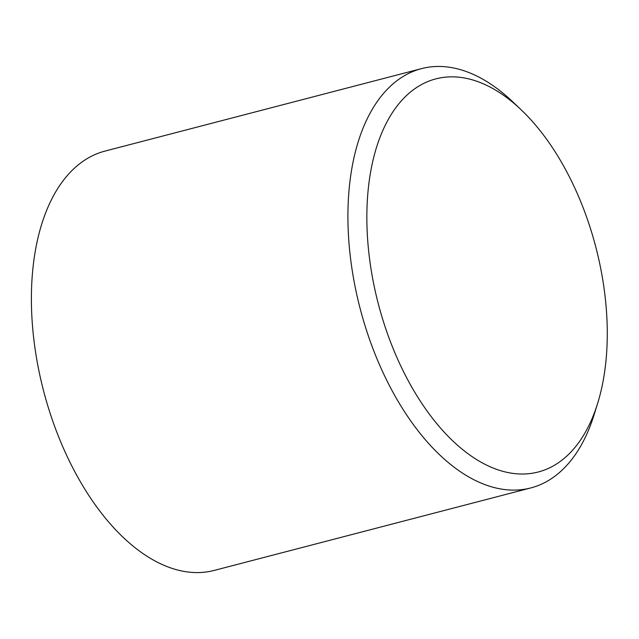 <?xml version="1.0" encoding="UTF-8"?>
<svg xmlns="http://www.w3.org/2000/svg" width="639" height="639" viewBox="0 0 639 639"><rect width="100%" height="100%" fill="white"/><g stroke="black" fill="none" stroke-linecap="round" stroke-linejoin="round"><path stroke-width="0.96" d="M590.899 229.928A203.122 112.4 75.4 0 0 521.041 109.692A203.122 112.4 75.4 0 0 392.434 112.584A203.122 112.4 75.4 0 0 383.216 320.946A203.122 112.4 75.4 0 0 494.506 468.571A203.122 112.4 75.4 0 0 597.593 403.521A203.122 112.4 75.4 0 0 590.899 229.928M597.593 403.521L594.054 414.911A216.661 119.892 -104.6 0 1 530.777 487.94A216.661 119.892 -104.6 0 1 365.38 326.825A216.661 119.892 -104.6 0 1 421.516 68.621A216.661 119.892 -104.6 0 1 512.39 101.489L521.041 109.692M421.516 68.621L104.988 151.092A216.661 119.892 75.4 0 0 48.852 409.295A216.661 119.892 75.4 0 0 214.249 570.411L530.777 487.94"/></g></svg>
